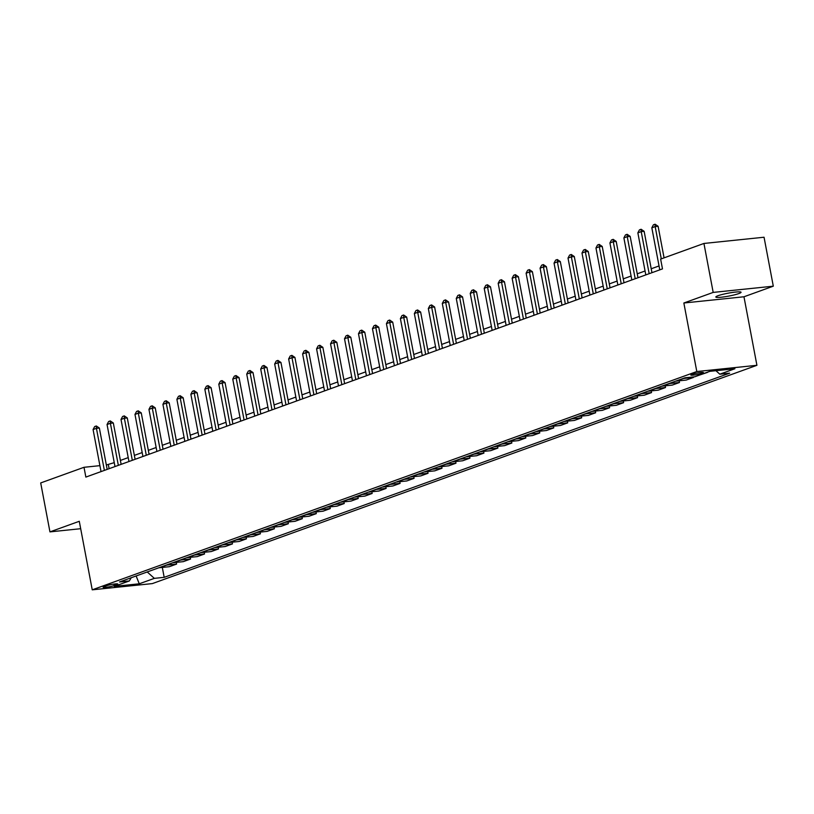 <?xml version="1.0" encoding="UTF-8"?>
<svg xmlns="http://www.w3.org/2000/svg" width="814" height="814" viewBox="0 0 814 814"><rect width="100%" height="100%" fill="white"/><g stroke="black" fill="none" stroke-linecap="round" stroke-linejoin="round"><path stroke-width="1.22" d="M718.04 295.716A12.841 1.496 169.3 0 0 715.821 297.029A12.841 1.496 169.3 0 0 724.826 296.764A12.841 1.496 169.3 0 0 738.837 293.569A12.841 1.496 169.3 0 0 741.055 292.257A12.841 1.496 169.3 0 0 732.051 292.521A12.841 1.496 169.3 0 0 718.04 295.716M691.92 374.338A6.42 0.743 169.3 0 0 690.811 375A6.42 0.743 169.3 0 0 695.319 374.867A6.42 0.743 169.3 0 0 702.319 373.26A6.42 0.743 169.3 0 0 703.428 372.608A6.42 0.743 169.3 0 0 698.931 372.741A6.42 0.743 169.3 0 0 691.92 374.338M773.3 286.182L713.186 292.409L683.852 303.001L743.965 296.774L773.3 286.182L764.051 237.23L703.937 243.457L660.632 259.096L662.484 268.885L85.857 477.085L84.005 467.297L40.7 482.936L49.949 531.888L80.688 528.703M743.965 296.774L756.918 365.303L152.35 583.597L92.236 589.824L696.804 371.54L756.918 365.303M114.245 585.561L116.697 584.676A6.217 0.722 169.3 0 0 117.776 584.045A6.217 0.722 169.3 0 0 113.411 584.167A6.217 0.722 169.3 0 0 106.624 585.714L104.172 586.609A6.217 0.722 169.3 0 0 103.093 587.24A6.217 0.722 169.3 0 0 107.458 587.118A6.217 0.722 169.3 0 0 114.245 585.561L113.96 584.086M147.222 571.957L154.355 578.357L164.184 577.34L729.639 373.168L719.81 374.186L715.933 370.706M154.355 578.357L139.265 583.801L114.245 586.395L129.334 580.952L131.237 577.736M719.81 374.186L734.9 368.742L709.879 371.326L694.79 376.78L684.961 377.798L119.505 581.969L129.334 580.952M713.186 292.409L703.937 243.457M683.852 303.001L696.804 371.54M92.236 589.824L79.284 521.296L49.949 531.888M114.255 462.647L106.339 464.987M99.898 465.649L84.005 467.297M659.035 265.944L651.21 268.773M645.064 270.991L637.24 273.819M631.104 276.038L623.27 278.856M617.134 281.074L609.31 283.903M603.164 286.121L595.339 288.95M589.194 291.168L581.369 293.986M575.223 296.204L567.399 299.033M561.253 301.251L553.428 304.08M547.283 306.298L539.458 309.117M533.323 311.335L525.488 314.163M519.352 316.381L511.528 319.21M505.382 321.428L497.558 324.257M491.412 326.475L483.587 329.294M477.442 331.512L469.617 334.34M463.471 336.558L455.647 339.387M449.501 341.605L441.676 344.424M435.541 346.642L427.716 349.471M421.571 351.689L413.746 354.517M407.6 356.736L399.776 359.554M393.63 361.772L385.805 364.601M379.66 366.819L371.835 369.648M365.69 371.866L357.865 374.684M351.719 376.902L343.895 379.731M337.759 381.949L329.935 384.778M323.789 386.996L315.964 389.825M309.819 392.043L301.994 394.861M295.848 397.079L288.024 399.908M281.878 402.126L274.053 404.955M267.908 407.173L260.083 409.991M253.937 412.21L246.113 415.038M239.977 417.256L232.153 420.085M226.007 422.303L218.183 425.122M212.037 427.34L204.212 430.168M198.067 432.387L190.242 435.215M184.096 437.433L176.272 440.262M170.126 442.48L162.301 445.299M156.156 447.517L148.331 450.346M142.196 452.564L134.371 455.392M128.225 457.61L120.401 460.429M109.117 468.691L108.374 464.774M164.184 577.34L162.312 567.419M158.913 567.734A8.028 6.471 70.1 0 0 159.503 567.714L169.332 566.686L176.597 564.071L176.282 562.372M706.694 372.486L707.376 372.232M707.417 372.405L699.43 375.101M683.017 378.5A8.028 6.471 70.1 0 0 683.618 378.469L693.447 377.452L693.345 376.933M693.447 377.452L686.182 380.077L676.353 381.094A8.028 6.471 70.1 0 1 675.752 381.125M669.047 383.547A8.028 6.471 70.1 0 0 669.647 383.516L679.476 382.499L679.161 380.799M679.476 382.499L672.211 385.114L662.382 386.131A8.028 6.471 70.1 0 1 661.792 386.162M655.087 388.583A8.028 6.471 70.1 0 0 655.677 388.553L665.506 387.535L665.191 385.846M665.506 387.535L658.241 390.16L648.412 391.178A8.028 6.471 70.1 0 1 647.822 391.208M641.117 393.63A8.028 6.471 70.1 0 0 641.707 393.6L651.536 392.582L651.22 390.893M651.536 392.582L644.271 395.207L634.442 396.225A8.028 6.471 70.1 0 1 633.852 396.255M627.146 398.677A8.028 6.471 70.1 0 0 627.736 398.646L637.566 397.629L637.25 395.93M637.566 397.629L630.311 400.244L620.482 401.271A8.028 6.471 70.1 0 1 619.881 401.292M613.176 403.713A8.028 6.471 70.1 0 0 613.776 403.693L623.605 402.665L623.28 400.976M623.605 402.665L616.34 405.291L606.511 406.308A8.028 6.471 70.1 0 1 605.911 406.339M599.206 408.76A8.028 6.471 70.1 0 0 599.806 408.73L609.635 407.712L609.31 406.023M609.635 407.712L602.37 410.337L592.541 411.355A8.028 6.471 70.1 0 1 591.941 411.385M585.235 413.807A8.028 6.471 70.1 0 0 585.836 413.777L595.665 412.759L595.339 411.06M595.665 412.759L588.4 415.384L578.571 416.402A8.028 6.471 70.1 0 1 577.971 416.422M571.265 418.844A8.028 6.471 70.1 0 0 571.866 418.823L581.695 417.796L581.379 416.107M581.695 417.796L574.43 420.421L564.601 421.438A8.028 6.471 70.1 0 1 564.01 421.469M557.305 423.891A8.028 6.471 70.1 0 0 557.895 423.86L567.724 422.842L567.409 421.153M567.724 422.842L560.459 425.468L550.63 426.485A8.028 6.471 70.1 0 1 550.04 426.516M543.335 428.937A8.028 6.471 70.1 0 0 543.925 428.907L553.754 427.889L553.439 426.19M553.754 427.889L546.489 430.514L536.66 431.532A8.028 6.471 70.1 0 1 536.07 431.562M529.365 433.984A8.028 6.471 70.1 0 0 529.955 433.954L539.784 432.936L539.468 431.237M539.784 432.936L532.529 435.551L522.7 436.569A8.028 6.471 70.1 0 1 522.1 436.599M515.394 439.021A8.028 6.471 70.1 0 0 515.995 438.99L525.824 437.973L525.498 436.284M525.824 437.973L518.559 440.598L508.73 441.615A8.028 6.471 70.1 0 1 508.129 441.646M501.424 444.068A8.028 6.471 70.1 0 0 502.024 444.037L511.853 443.019L511.528 441.33M511.853 443.019L504.588 445.645L494.759 446.662A8.028 6.471 70.1 0 1 494.159 446.693M487.454 449.114A8.028 6.471 70.1 0 0 488.054 449.084L497.883 448.066L497.558 446.367M497.883 448.066L490.618 450.681L480.789 451.709A8.028 6.471 70.1 0 1 480.189 451.729M473.483 454.151A8.028 6.471 70.1 0 0 474.084 454.12L483.913 453.103L483.597 451.414M483.913 453.103L476.648 455.728L466.819 456.746A8.028 6.471 70.1 0 1 466.229 456.776M459.523 459.198A8.028 6.471 70.1 0 0 460.114 459.167L469.943 458.15L469.627 456.461M469.943 458.15L462.678 460.775L452.849 461.792A8.028 6.471 70.1 0 1 452.258 461.823M445.553 464.245A8.028 6.471 70.1 0 0 446.143 464.214L455.972 463.197L455.657 461.497M455.972 463.197L448.707 465.822L438.878 466.839A8.028 6.471 70.1 0 1 438.288 466.86M431.583 469.281A8.028 6.471 70.1 0 0 432.173 469.261L442.002 468.233L441.687 466.544M442.002 468.233L434.747 470.858L424.918 471.876A8.028 6.471 70.1 0 1 424.318 471.906M417.613 474.328A8.028 6.471 70.1 0 0 418.213 474.297L428.042 473.28L427.716 471.591M428.042 473.28L420.777 475.905L410.948 476.923A8.028 6.471 70.1 0 1 410.348 476.953M403.642 479.375A8.028 6.471 70.1 0 0 404.243 479.344L414.072 478.327L413.746 476.628M414.072 478.327L406.807 480.952L396.978 481.969A8.028 6.471 70.1 0 1 396.377 482M389.672 484.411A8.028 6.471 70.1 0 0 390.272 484.391L400.101 483.374L399.776 481.674M400.101 483.374L392.836 485.989L383.007 487.006A8.028 6.471 70.1 0 1 382.407 487.037M375.702 489.458A8.028 6.471 70.1 0 0 376.302 489.428L386.131 488.41L385.816 486.721M386.131 488.41L378.866 491.035L369.037 492.053A8.028 6.471 70.1 0 1 368.447 492.083M361.742 494.505A8.028 6.471 70.1 0 0 362.332 494.474L372.161 493.457L371.845 491.768M372.161 493.457L364.896 496.082L355.067 497.1A8.028 6.471 70.1 0 1 354.477 497.13M347.771 499.552A8.028 6.471 70.1 0 0 348.361 499.521L358.191 498.504L357.875 496.805M358.191 498.504L350.926 501.119L341.097 502.146A8.028 6.471 70.1 0 1 340.506 502.167M333.801 504.588A8.028 6.471 70.1 0 0 334.391 504.558L344.22 503.54L343.905 501.851M344.22 503.54L336.965 506.166L327.136 507.183A8.028 6.471 70.1 0 1 326.536 507.214M319.831 509.635A8.028 6.471 70.1 0 0 320.431 509.605L330.26 508.587L329.935 506.898M330.26 508.587L322.995 511.212L313.166 512.23A8.028 6.471 70.1 0 1 312.566 512.26M305.861 514.682A8.028 6.471 70.1 0 0 306.461 514.652L316.29 513.634L315.964 511.935M316.29 513.634L309.025 516.249L299.196 517.277A8.028 6.471 70.1 0 1 298.596 517.297M291.89 519.719A8.028 6.471 70.1 0 0 292.491 519.698L302.32 518.671L301.994 516.982M302.32 518.671L295.055 521.296L285.226 522.313A8.028 6.471 70.1 0 1 284.625 522.344M277.92 524.765A8.028 6.471 70.1 0 0 278.52 524.735L288.349 523.717L288.034 522.028M288.349 523.717L281.084 526.343L271.255 527.36A8.028 6.471 70.1 0 1 270.665 527.391M263.96 529.812A8.028 6.471 70.1 0 0 264.55 529.782L274.379 528.764L274.064 527.065M274.379 528.764L267.114 531.389L257.285 532.407A8.028 6.471 70.1 0 1 256.695 532.437M249.99 534.849A8.028 6.471 70.1 0 0 250.58 534.829L260.409 533.811L260.093 532.112M260.409 533.811L253.144 536.426L243.315 537.444A8.028 6.471 70.1 0 1 242.725 537.474M236.019 539.896A8.028 6.471 70.1 0 0 236.609 539.865L246.439 538.848L246.123 537.159M246.439 538.848L239.184 541.473L229.355 542.49A8.028 6.471 70.1 0 1 228.754 542.521M222.049 544.942A8.028 6.471 70.1 0 0 222.649 544.912L232.478 543.894L232.153 542.205M232.478 543.894L225.213 546.52L215.384 547.537A8.028 6.471 70.1 0 1 214.784 547.568M208.079 549.989A8.028 6.471 70.1 0 0 208.679 549.959L218.508 548.941L218.183 547.242M218.508 548.941L211.243 551.556L201.414 552.574A8.028 6.471 70.1 0 1 200.814 552.604M194.108 555.026A8.028 6.471 70.1 0 0 194.709 554.995L204.538 553.978L204.212 552.289M204.538 553.978L197.273 556.603L187.444 557.621A8.028 6.471 70.1 0 1 186.844 557.651M180.138 560.073A8.028 6.471 70.1 0 0 180.739 560.042L190.568 559.025L190.252 557.336M190.568 559.025L183.303 561.65L173.474 562.667A8.028 6.471 70.1 0 1 172.883 562.698M166.178 565.12A8.028 6.471 70.1 0 0 166.768 565.089L176.597 564.071M136.131 575.966L139.265 583.801M101.028 471.611L93.081 429.548L94.658 426.577L96.327 425.976L96.428 428.337L99.359 428.042L107.173 469.393M93.081 429.548L96.428 428.337L104.375 470.4M96.327 425.976L99.359 428.042M114.998 466.564L107.051 424.511L108.618 421.53L110.297 420.93L110.399 423.3L113.319 422.995L121.133 464.346M107.051 424.511L110.399 423.3L118.345 465.354M110.297 420.93L113.319 422.995M128.958 461.528L121.011 419.464L122.588 416.493L124.267 415.883L124.369 418.254L127.289 417.948L135.104 459.31M121.011 419.464L124.369 418.254L132.316 460.317M124.267 415.883L127.289 417.948M142.928 456.481L134.982 414.418L136.559 411.446L138.238 410.836L138.339 413.207L141.26 412.912L149.074 454.263M134.982 414.418L138.339 413.207L146.286 455.27M138.238 410.836L141.26 412.912M156.899 451.434L148.952 409.381L150.529 406.4L152.208 405.799L152.31 408.17L155.23 407.865L163.044 449.216M148.952 409.381L152.31 408.17L160.256 450.223M152.208 405.799L155.23 407.865M170.869 446.398L162.922 404.334L164.499 401.363L166.178 400.753L166.27 403.123L169.2 402.818L177.014 444.179M162.922 404.334L166.27 403.123L174.227 445.187M166.178 400.753L169.2 402.818M184.839 441.351L176.892 399.287L178.47 396.316L180.138 395.706L180.24 398.077L183.17 397.771L190.985 439.133M176.892 399.287L180.24 398.077L188.187 440.14M180.138 395.706L183.17 397.771M198.809 436.304L190.863 394.251L192.44 391.269L194.108 390.669L194.21 393.04L197.141 392.735L204.955 434.086M190.863 394.251L194.21 393.04L202.157 435.093M194.108 390.669L197.141 392.735M212.78 431.257L204.833 389.204L206.4 386.223L208.079 385.622L208.18 387.993L211.101 387.688L218.915 429.039M204.833 389.204L208.18 387.993L216.127 430.046M208.079 385.622L211.101 387.688M226.74 426.221L218.793 384.157L220.37 381.186L222.049 380.576L222.151 382.946L225.071 382.641L232.885 424.002M218.793 384.157L222.151 382.946L230.097 425.01M222.049 380.576L225.071 382.641M240.71 421.174L232.763 379.11L234.34 376.139L236.019 375.539L236.121 377.899L239.041 377.604L246.856 418.956M232.763 379.11L236.121 377.899L244.068 419.963M236.019 375.539L239.041 377.604M254.68 416.127L246.734 374.074L248.311 371.092L249.99 370.492L250.091 372.863L253.012 372.558L260.826 413.909M246.734 374.074L250.091 372.863L258.038 414.916M249.99 370.492L253.012 372.558M268.651 411.09L260.704 369.027L262.281 366.056L263.96 365.445L264.051 367.816L266.982 367.511L274.796 408.872M260.704 369.027L264.051 367.816L272.008 409.88M263.96 365.445L266.982 367.511M282.621 406.044L274.674 363.98L276.251 361.009L277.92 360.409L278.022 362.769L280.952 362.474L288.767 403.825M274.674 363.98L278.022 362.769L285.968 404.833M277.92 360.409L280.952 362.474M296.591 400.997L288.644 358.943L290.222 355.962L291.89 355.362L291.992 357.733L294.922 357.427L302.737 398.779M288.644 358.943L291.992 357.733L299.939 399.786M291.89 355.362L294.922 357.427M310.561 395.96L302.615 353.897L304.182 350.926L305.861 350.315L305.962 352.686L308.882 352.381L316.697 393.742M302.615 353.897L305.962 352.686L313.909 394.749M305.861 350.315L308.882 352.381M324.521 390.913L316.575 348.85L318.152 345.879L319.831 345.268L319.933 347.639L322.853 347.334L330.667 388.695M316.575 348.85L319.933 347.639L327.879 389.703M319.831 345.268L322.853 347.334M338.492 385.867L330.545 343.813L332.122 340.832L333.801 340.232L333.903 342.602L336.823 342.297L344.637 383.648M330.545 343.813L333.903 342.602L341.849 384.656M333.801 340.232L336.823 342.297M352.462 380.82L344.515 338.766L346.092 335.795L347.771 335.185L347.873 337.556L350.793 337.25L358.608 378.602M344.515 338.766L347.873 337.556L355.82 379.619M347.771 335.185L350.793 337.25M366.432 375.783L358.486 333.72L360.063 330.749L361.742 330.138L361.833 332.509L364.764 332.204L372.578 373.565M358.486 333.72L361.833 332.509L369.79 374.572M361.742 330.138L364.764 332.204M380.403 370.736L372.456 328.673L374.033 325.702L375.702 325.101L375.803 327.462L378.734 327.167L386.548 368.518M372.456 328.673L375.803 327.462L383.75 369.525M375.702 325.101L378.734 327.167M394.373 365.69L386.426 323.636L388.003 320.655L389.672 320.055L389.774 322.425L392.704 322.12L400.519 363.471M386.426 323.636L389.774 322.425L397.72 364.479M389.672 320.055L392.704 322.12M408.343 360.653L400.396 318.589L401.963 315.618L403.642 315.008L403.744 317.379L406.664 317.073L414.479 358.435M400.396 318.589L403.744 317.379L411.691 359.442M403.642 315.008L406.664 317.073M422.303 355.606L414.357 313.543L415.934 310.572L417.613 309.971L417.714 312.332L420.635 312.037L428.449 353.388M414.357 313.543L417.714 312.332L425.661 354.395M417.613 309.971L420.635 312.037M436.273 350.559L428.327 308.506L429.904 305.525L431.583 304.924L431.685 307.295L434.605 306.99L442.419 348.341M428.327 308.506L431.685 307.295L439.631 349.348M431.583 304.924L434.605 306.99M450.244 345.523L442.297 303.459L443.874 300.488L445.553 299.878L445.655 302.248L448.575 301.943L456.389 343.305M442.297 303.459L445.655 302.248L453.602 344.312M445.553 299.878L448.575 301.943M464.214 340.476L456.267 298.412L457.844 295.441L459.523 294.831L459.615 297.202L462.545 296.907L470.36 338.258M456.267 298.412L459.615 297.202L467.562 339.265M459.523 294.831L462.545 296.907M478.184 335.429L470.238 293.376L471.815 290.394L473.483 289.794L473.585 292.165L476.516 291.86L484.33 333.211M470.238 293.376L473.585 292.165L481.532 334.218M473.483 289.794L476.516 291.86M492.155 330.392L484.208 288.329L485.785 285.358L487.454 284.747L487.555 287.118L490.486 286.813L498.3 328.164M484.208 288.329L487.555 287.118L495.502 329.182M487.454 284.747L490.486 286.813M506.125 325.346L498.178 283.282L499.745 280.311L501.424 279.701L501.526 282.071L504.446 281.766L512.26 323.127M498.178 283.282L501.526 282.071L509.472 324.135M501.424 279.701L504.446 281.766M520.085 320.299L512.138 278.235L513.715 275.264L515.394 274.664L515.496 277.035L518.416 276.729L526.231 318.081M512.138 278.235L515.496 277.035L523.443 319.088M515.394 274.664L518.416 276.729M534.055 315.252L526.109 273.199L527.686 270.217L529.365 269.617L529.466 271.988L532.387 271.683L540.201 313.034M526.109 273.199L529.466 271.988L537.413 314.041M529.365 269.617L532.387 271.683M548.026 310.215L540.079 268.152L541.656 265.181L543.335 264.57L543.437 266.941L546.357 266.636L554.171 307.997M540.079 268.152L543.437 266.941L551.383 309.005M543.335 264.57L546.357 266.636M561.996 305.169L554.049 263.105L555.626 260.134L557.305 259.534L557.397 261.894L560.327 261.599L568.141 302.95M554.049 263.105L557.397 261.894L565.343 303.958M557.305 259.534L560.327 261.599M575.966 300.122L568.019 258.069L569.596 255.087L571.265 254.487L571.367 256.858L574.297 256.552L582.112 297.904M568.019 258.069L571.367 256.858L579.314 298.911M571.265 254.487L574.297 256.552M589.936 295.085L581.99 253.022L583.567 250.051L585.235 249.44L585.337 251.811L588.268 251.506L596.082 292.867M581.99 253.022L585.337 251.811L593.284 293.874M585.235 249.44L588.268 251.506M603.907 290.038L595.96 247.975L597.527 245.004L599.206 244.404L599.308 246.764L602.228 246.469L610.042 287.82M595.96 247.975L599.308 246.764L607.254 288.828M599.206 244.404L602.228 246.469M617.867 284.992L609.92 242.938L611.497 239.957L613.176 239.357L613.278 241.727L616.198 241.422L624.012 282.773M609.92 242.938L613.278 241.727L621.224 283.781M613.176 239.357L616.198 241.422M631.837 279.955L623.89 237.892L625.467 234.92L627.146 234.31L627.248 236.681L630.168 236.375L637.983 277.737M623.89 237.892L627.248 236.681L635.195 278.744M627.146 234.31L630.168 236.375M645.807 274.908L637.861 232.845L639.438 229.874L641.117 229.263L641.218 231.634L644.139 231.329L651.953 272.69M637.861 232.845L641.218 231.634L649.165 273.697M641.117 229.263L644.139 231.329M659.778 269.861L651.831 227.808L653.408 224.827L655.087 224.226L655.178 226.597L658.109 226.292L664.071 257.855M651.831 227.808L655.178 226.597L661.283 258.862M655.087 224.226L658.109 226.292M166.768 565.089L159.503 567.714M180.739 560.042L173.474 562.667M194.709 554.995L187.444 557.621M208.679 549.959L201.414 552.574M222.649 544.912L215.384 547.537M236.609 539.865L229.355 542.49M250.58 534.829L243.315 537.444M264.55 529.782L257.285 532.407M278.52 524.735L271.255 527.36M292.491 519.698L285.226 522.313M306.461 514.652L299.196 517.277M320.431 509.605L313.166 512.23M334.391 504.558L327.136 507.183M348.361 499.521L341.097 502.146M362.332 494.474L355.067 497.1M376.302 489.428L369.037 492.053M390.272 484.391L383.007 487.006M404.243 479.344L396.978 481.969M418.213 474.297L410.948 476.923M432.173 469.261L424.918 471.876M446.143 464.214L438.878 466.839M460.114 459.167L452.849 461.792M474.084 454.12L466.819 456.746M488.054 449.084L480.789 451.709M502.024 444.037L494.759 446.662M515.995 438.99L508.73 441.615M529.955 433.954L522.7 436.569M543.925 428.907L536.66 431.532M557.895 423.86L550.63 426.485M571.866 418.823L564.601 421.438M585.836 413.777L578.571 416.402M599.806 408.73L592.541 411.355M613.776 403.693L606.511 406.308M627.736 398.646L620.482 401.271M641.707 393.6L634.442 396.225M655.677 388.553L648.412 391.178M669.647 383.516L662.382 386.131M683.618 378.469L676.353 381.094M116.544 583.841L116.697 584.676"/></g></svg>
